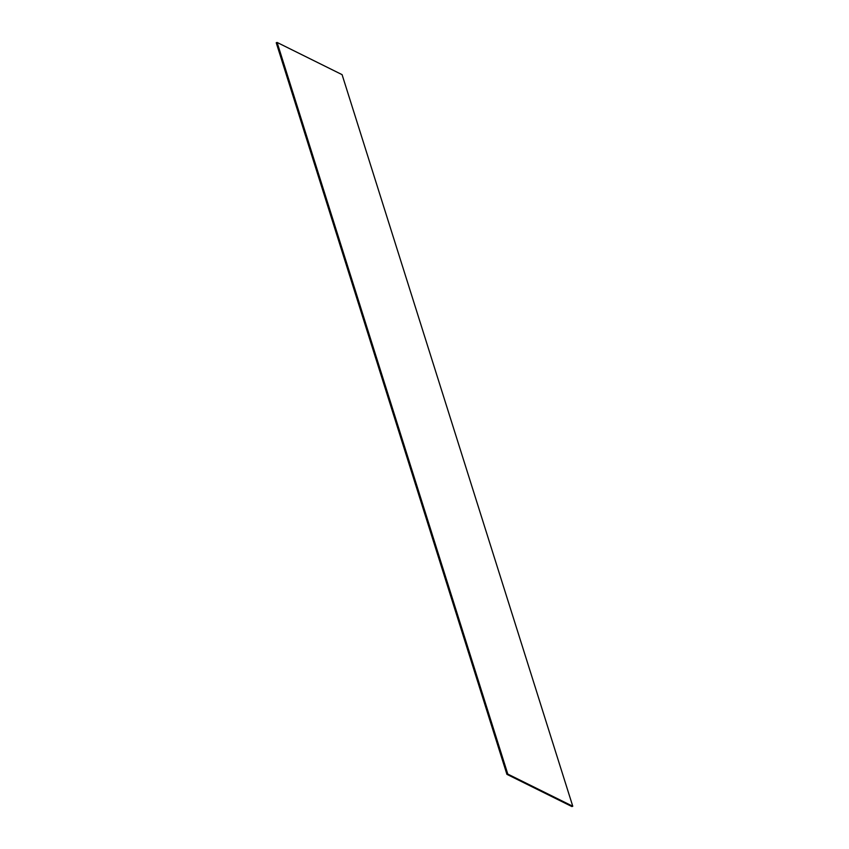 <?xml version="1.0" encoding="UTF-8"?>
<svg xmlns="http://www.w3.org/2000/svg" width="849" height="849" viewBox="0 0 849 849"><rect width="100%" height="100%" fill="white"/><g stroke="black" fill="none" stroke-linecap="round" stroke-linejoin="round"><path stroke-width="1.27" d="M572.767 806.253L507.787 774.065L277.114 42.45L342.083 74.648L572.767 806.253L571.886 806.55L506.917 774.352L276.233 42.747L277.114 42.45M507.787 774.065L506.917 774.352"/></g></svg>
